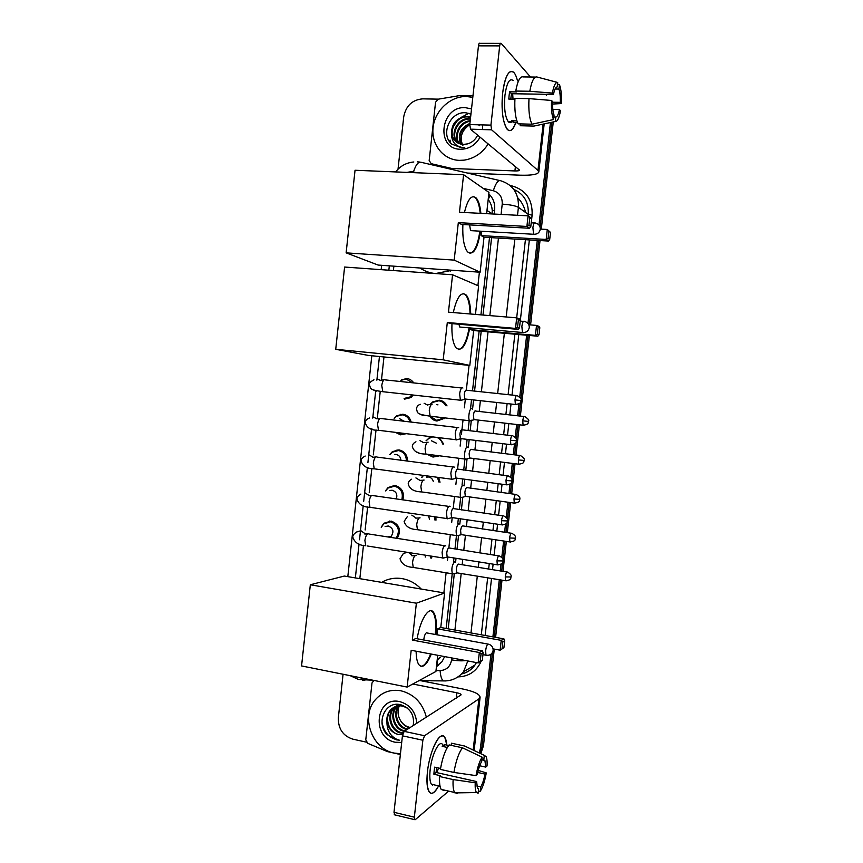 <?xml version="1.0" encoding="UTF-8"?>
<svg xmlns="http://www.w3.org/2000/svg" width="863" height="863" viewBox="0 0 863 863"><rect width="100%" height="100%" fill="white"/><g stroke="black" fill="none" stroke-linecap="round" stroke-linejoin="round"><path stroke-width="1.29" d="M430.605 403.927L432.773 401.878L439.267 400.173C442.773 400.68 445.351 402.59 447.012 405.901M444.887 418.188L436.969 421.025C433.841 420.572 431.424 418.943 429.72 416.139M439.278 437.703L443.722 444.1M438.663 455.988L432.999 457.066L427.746 454.596M438.684 477.466L440.022 482.201M435.891 516.948L435.966 520.195M431.996 556.236L431.586 558.091M381.187 527.207L383.895 523.258L391.166 521.079C399.504 524.402 401.532 530.173 397.26 538.393M385.437 490.896L388.102 487.498L395.06 485.513C401.964 487.606 404.564 492.385 402.87 499.85M401.586 379.903L406.775 378.501C409.698 378.879 412.018 380.346 413.711 382.913M413.312 395.049L410.626 397.649L404.52 399.148M394.132 418.242L396.656 415.783L402.87 414.229C407.163 414.974 409.925 417.584 411.155 422.072M406.268 433.679L400.605 434.844L395.373 432.352M389.752 454.564L392.352 451.673L398.965 449.903C404.542 451.187 407.379 454.909 407.465 461.058M492.115 213.959L492.234 210.54C491.953 206.257 490.605 202.611 488.199 199.59L490.087 195.2M446.149 628.469L452.201 573.971M453.571 561.586L453.97 557.973M454.963 549.062L456.43 535.826M457.8 523.409L458.35 518.501M459.332 509.623L460.669 497.606M462.039 485.179L462.73 478.965M463.711 470.108L464.909 459.332M466.29 446.883L467.12 439.364M468.102 430.529L469.159 420.993M470.54 408.523L471.522 399.72M472.503 390.863L479.138 331.036M480.928 314.866L489.504 237.541M438.091 665.502L437.131 660.68L440.259 657.509L437.282 659.03M443.873 592.892L446.085 572.978M447.444 560.605L447.832 557.142M448.846 548.005L450.292 534.898M451.673 522.514L452.19 517.778M453.204 508.663L454.521 496.754M455.891 484.348L456.559 478.339M457.563 469.245L458.749 458.544M460.13 446.128L460.961 438.62M461.435 434.337L462.989 420.281M464.37 407.832L465.319 399.267M466.344 389.979L469.073 365.362M477.908 285.631L479.397 272.169M393.873 266.171L393.399 270.54M383.981 356.948L381.5 379.796M380.238 391.371L377.422 417.228M376.031 429.925L373.323 454.877M371.845 468.426L369.224 492.46M367.649 506.883L365.135 529.979M363.474 545.287L359.828 578.674M426.074 440.702L431.112 436.7M421.608 477.498L423.075 475.373M450.249 142.471L450.065 140.108L450.249 142.471M398.026 169.17L403.722 116.796C405.934 105.771 412.255 99.784 422.687 98.857L438.436 99.148M366.344 742.137L352.794 739.149C342.956 735.88 338.134 728.75 338.339 717.768L343.075 674.251M490.961 654.219L480.443 748.232L479.267 752.968M550.454 122.524L538.987 225.027M537.271 240.389L527.973 323.431M526.657 335.222L519.753 396.969M518.976 403.819L517.638 415.793M516.667 424.499L515.254 437.163M514.488 444.014L513.291 454.682M512.309 463.388L510.756 477.282M509.99 484.132L508.943 493.507M507.973 502.234L506.279 517.336M505.513 524.197L504.607 532.255M503.625 541.004L501.802 557.304M501.036 564.197L500.281 570.939M499.299 579.731L492.902 636.883M494.283 649.095L483.463 745.772L481.953 746.991L480.055 753.334L481.953 746.991L492.546 652.352L481.953 746.991L480.443 748.232M551.889 122.222L540.141 227.206L551.889 122.222M538.652 240.475L529.213 324.79L538.652 240.475M528.037 335.34L520.907 398.986L528.037 335.34M520.562 402.104L519.008 415.944L520.562 402.104M518.037 424.661L516.408 439.181L518.037 424.661M516.063 442.288L514.661 454.855L516.063 442.288M513.679 463.571L511.921 479.31L513.679 463.571M511.576 482.417L510.313 493.69L511.576 482.417M509.332 502.417L507.433 519.364L509.332 502.417M507.088 522.482L505.966 532.46L507.088 522.482M504.995 541.209L502.956 559.343L504.995 541.209M502.611 562.471L501.64 571.166L502.611 562.471M500.659 579.947L494.251 637.131L500.659 579.947M494.208 214.067L494.639 210.087C495.2 203.549 493.258 198.156 488.803 193.916M448.188 628.836L454.294 573.852M455.567 562.363L456.02 558.296M457.002 549.386L458.555 535.416M459.806 524.175L460.4 518.792M461.381 509.914L462.795 497.174M464.046 485.912L464.79 479.235M465.772 470.378L467.045 458.889M468.296 447.595L469.181 439.623M470.162 430.766L471.338 420.195M472.536 409.429L473.582 399.936M474.564 391.079L481.209 331.219M483 315.038L491.586 237.67M436.451 666.516L441.899 661.824L444.65 656.592M437.196 666.096L436.473 666.398M553.28 121.92L541.306 229.137M540.022 240.55L530.583 324.909M529.397 335.459L520.367 416.095M519.397 424.812L516.009 455.017M515.038 463.733L511.662 493.873M510.68 502.6L507.315 532.665M506.344 541.414L502.989 571.382M501.996 580.163L495.599 637.369M483.463 745.772L481.004 753.086M488.21 143.916C482.255 153.161 474.229 158.565 464.121 160.14L459.353 160.367C443.28 159.882 431.101 144.553 433.064 127.659C434.79 110.744 450.27 96.127 466.387 96.494L472.795 97.357M470.594 117.346L467.368 116.915C454.402 116.192 446.829 135.232 456.473 142.115M479.181 125.761L478.846 124.811M470.626 116.99L466.743 116.376C456.495 117.8 451.435 123.668 451.543 133.97C453.064 140.367 456.98 143.862 463.312 144.455L467.617 143.873C472.083 142.568 475.437 139.666 477.66 135.157M470.4 119.072L469.882 119.062C457.778 118.382 449.936 135.415 457.886 143.01M470.454 118.587L469.256 118.522C456.937 117.832 449.148 135.362 457.519 142.805M470.152 121.338C459.699 122.524 453.776 136.311 459.407 143.7M470.216 120.723C459.267 121.392 452.805 136.041 459.019 143.538M469.839 124.132C461.015 128.792 458.091 135.469 461.069 144.186M469.925 123.377C460.389 128.015 457.304 134.919 460.648 144.078M470.95 114.121L465.998 112.805C450.044 110.917 440.087 134.693 451.759 144.099L461.435 147.756L464.726 147.541L461.662 147.357C454.952 145.782 451.586 141.316 451.543 133.97M480.087 137.174C475.502 145.113 468.997 149.137 460.583 149.267C435.437 149.407 440.173 106.16 465.168 107.627L471.522 108.921M482.676 124.908L482.525 129.569M462.902 145.75C459.332 137.314 461.629 130.291 469.785 124.671M469.494 113.528L468.771 113.301M450.842 143.172L452.536 144.704M514.014 72.621C508.976 68.932 505.189 75.717 502.676 92.977C501.263 110.464 502.773 122.578 507.196 129.321C510.27 132.352 513.14 130.151 515.794 122.719C511.079 134.229 506.948 133.129 503.388 119.407C501.921 111.478 501.683 102.675 502.676 92.977C503.916 82.762 506.031 75.966 509.019 72.578C512.514 69.579 515.351 72.341 517.509 80.863M453.647 169.849L451.565 168.414L431.241 163.7L429.17 160.54L435.556 102.201L438.307 99.169L459.569 95.61L472.967 95.782M453.183 126.732L457.196 120.939M460.702 117.659L468.35 113.517M467.476 173.064L520.119 175.189C531.576 175.513 537.8 174.445 538.803 172.007L537.951 170.453L491.608 129.817L470.54 129.245L519.558 170.151C519.321 170.755 517.768 171.014 514.92 170.939L452.072 168.479L454.262 169.989M546.355 95.2L545.545 94.272M530.497 77.001L501.166 43.355C500.497 42.859 500.011 43.7 499.688 45.879L478.469 45.847C478.782 43.679 479.289 42.837 479.99 43.333L500.475 43.355M470.54 129.245L469.796 124.585L490.928 125.124L499.688 45.879M490.928 125.124L491.608 129.817M469.796 124.585L478.469 45.847M509.774 122.611L510.324 121.683M510.767 99.116L511.468 93.722L553.485 94.401C554.488 89.45 555.729 86.969 557.196 86.947L556.98 86.947M555.071 89.008L558.933 89.062C560.033 92.201 560.465 96.634 560.249 102.352L552.644 102.212M512.665 93.743L513.032 99.159M514.898 99.191L508.803 99.083L509.116 95.351L509.612 91.802L516.57 91.91L515.761 91.057C517.66 80.637 520.216 75.933 523.42 76.926L535.459 77.055M511.878 121.726C510.626 122.967 509.418 122.934 508.231 121.629C505.017 116.721 503.927 107.94 504.952 95.275C506.775 82.783 509.515 77.864 513.183 80.529M516.883 120.896L511.662 120.766L513.636 122.665L517.627 122.762M520.357 123.905L520.152 125.728L533.895 126.084L555.308 121.489L555.804 117.044L553.83 117.001M518.199 123.851C515.47 118.652 514.38 110.151 514.952 98.36L528.987 98.609L551.565 100.464L552.665 101.726C552.46 107.595 552.913 112.05 554.046 115.092L553.55 119.558L532.029 124.196L518.199 123.851M532.029 124.196C529.397 118.975 528.393 110.453 528.987 98.609M552.611 104.045L561.284 103.582L560.249 102.352M558.933 89.062L559.44 84.617L557.52 84.11M559.44 84.617C561.101 88.9 561.716 95.221 561.284 103.582M552.838 109.385L559.44 109.515L560.486 110.723C559.159 118.026 557.433 121.618 555.308 121.489M553.55 119.558C551.813 115.469 551.155 109.105 551.565 100.464M559.44 109.515C558.48 114.38 557.261 116.883 555.804 117.044M553.485 94.401L552.385 93.096L529.806 91.262L515.761 91.057M529.806 91.262C531.694 80.809 534.175 76.084 537.282 77.077L557.422 82.406M552.385 93.096C553.787 85.599 555.556 82.061 557.703 82.481L557.196 86.947M511.468 93.722L509.612 91.802M513.636 122.665L513.841 120.82M452.277 270.27L435.588 273.528C429.882 273.086 424.693 271.241 420.022 268.005M480.518 231.208C477.627 248.976 473.302 255.858 467.53 251.867C463.906 246.904 462.352 237.789 462.87 224.52M458.318 222.643L526.894 226.451L528.08 215.836L459.461 212.244L463.593 174.704L355.038 170.259L346.128 252.859L454.186 260.108L458.318 222.643L461.489 224.445L529.58 228.264L526.894 226.451L528.933 225.297L529.774 217.713L528.08 215.836L530.756 217.735L531.64 219.04L529.774 217.713M464.434 212.503C467.757 198.997 471.716 194.197 476.311 198.102C478.641 200.917 480.162 206.009 480.874 213.366M454.186 260.108L480.13 272.223L484.014 237.217L481.187 235.61L481.673 231.273M486.613 213.668L488.976 192.417L463.593 174.704M346.128 252.859L378.102 265.06L480.13 272.223M528.933 225.297L530.799 226.57L531.64 219.04M529.58 228.264L530.799 226.57M540.303 229.083L547.282 229.472L550.508 232.395L549.709 239.483L548.534 241.057L484.014 237.217M548.534 241.057L546.16 239.461L481.187 235.61M549.709 239.483L548.059 238.35L546.16 239.461L547.282 229.472L548.857 231.23L548.059 238.35M550.508 232.395L548.857 231.23M469.601 224.898L470.562 230.615L471.705 230.691M473.248 196.581L475.632 198.069C477.962 200.885 479.494 205.977 480.206 213.334M479.85 231.165C477.886 244.758 474.574 252.169 469.936 253.409M428.652 361.36L423.302 360.831M469.752 327.897C466.376 345.405 461.834 352.082 456.106 347.908C452.902 343.474 451.522 335.373 451.964 323.636M447.304 322.514L515.513 328.404L516.7 317.843L448.447 312.169L452.568 274.779L344.596 267.045L335.729 349.31L443.194 359.828L447.304 322.514L450.572 323.506L518.285 329.375L515.513 328.404L517.552 327.163L518.393 319.623L516.7 317.843L519.45 318.889L520.324 320.356L518.393 319.623M453.28 312.568C456.915 296.796 461.284 291.004 466.398 295.189C469.062 298.684 470.497 304.963 470.713 314.013M443.194 359.828L469.806 365.427L473.668 330.551L470.777 329.677L470.961 327.994M475.459 314.412L478.609 285.933L452.568 274.779M335.729 349.31L368.296 355.405L469.806 365.427M517.552 327.163L519.483 327.854L520.324 320.356M518.285 329.375L519.483 327.854M528.825 324.758L536.527 325.416L538.965 326.343L539.817 327.735L539.019 334.79L537.865 336.214L473.668 330.551M537.865 336.214L535.416 335.351L470.777 329.677M539.019 334.79L537.315 334.186L535.416 335.351L536.527 325.416L538.102 327.088L537.315 334.186M539.817 327.735L538.102 327.088M458.922 324.229L459.742 327.012L460.907 327.12M463.334 293.571L465.729 295.135C468.393 298.63 469.839 304.909 470.055 313.959M469.094 327.832C466.754 341.219 463.226 348.458 458.512 349.547M381.629 582.363C387.951 578.728 394.769 577.476 402.082 578.62C409.396 579.914 415.772 583.388 421.23 589.062M417.174 638.771C420.033 619.742 429.235 605.502 433.604 612.428C436.182 616.506 436.958 623.776 435.912 634.24L435.88 634.585M431.284 654.068C426.775 665.103 422.633 668.642 418.868 664.693C417.109 662.115 416.203 657.617 416.139 651.22M411.187 650.281L478.167 662.913L479.332 652.504L412.32 640.076L416.376 603.205L310.324 584.769L301.565 665.934L407.142 687.077L411.187 650.281M480.216 661.436L482.352 660.195L478.167 662.913L480.216 661.436L481.047 653.992L479.332 652.504L482.374 650.81L415.837 638.523L412.32 640.076M407.142 687.077L435.912 671.479L437.703 655.287M416.376 603.205L444.596 593.01L440.777 627.509L437.649 628.879L437.002 634.79M444.596 593.01L344.337 576.053L310.324 584.769M481.047 653.992L483.172 652.806L482.374 650.81M482.352 660.195L483.172 652.806M440.777 627.509L503.927 638.868L504.704 640.724L503.927 647.682L500.13 650.173L493.097 648.879M437.649 628.879L501.22 640.357L503.927 638.868M503.927 647.682L500.13 650.173L501.22 640.357L502.827 641.781L502.039 648.782M504.704 640.724L502.827 641.781M430.626 653.949C428.156 660.335 425.545 664.305 422.784 665.869L420.874 666.312M426.441 632.752C425.071 633.787 424.175 636.193 423.765 639.979M430.939 610.756L432.946 612.309C435.567 616.452 436.322 623.841 435.232 634.467M404.823 394.121L400.551 393.657M400.82 380.313L406.236 379.084L412.449 382.784M462.913 388.037L462.417 387.757C461.133 387.951 460.206 390 459.645 393.906L460.4 400.216L461.975 400.065M466.29 389.968C465.362 390.119 464.693 391.608 464.294 394.423L464.833 398.986L465.75 399.084M412.126 394.92L409.839 397.045L404.111 398.447M399.407 418.566L403.938 421.22M404.725 433.485L400.205 434.186L395.955 432.417M394.391 418.253L396.484 416.3L402.32 414.844C406.246 415.502 408.814 417.875 410.033 421.942M458.674 427.66L458.048 427.293C456.743 427.627 455.804 429.742 455.243 433.647L455.955 439.731L457.53 439.591M461.899 429.558C460.971 429.806 460.303 431.338 459.893 434.154L460.4 438.555L461.306 438.663M394.574 454.477L396.052 454.445C398.986 455.081 400.583 457.002 400.874 460.195M390 454.564L392.201 452.212L398.415 450.551C403.604 451.737 406.268 455.189 406.397 460.918M454.391 467.174L453.679 466.775C452.363 467.228 451.414 469.407 450.853 473.323L451.522 479.192L453.086 479.062M507.498 475.837L457.53 469.084C456.581 469.418 455.912 470.993 455.502 473.819L455.977 478.059L456.883 478.178M389.796 490.475L392.136 490.249C396.3 491.619 397.681 494.499 396.3 498.911M385.664 490.874L387.962 488.07L394.51 486.203C401.004 488.178 403.442 492.676 401.813 499.699M450.087 506.581L449.31 506.182C447.983 506.764 447.034 509.019 446.473 512.935L447.099 518.587L448.652 518.48M503.064 515.88L453.161 508.544C452.201 508.965 451.522 510.594 451.122 513.42L451.565 517.509L452.449 517.638M385.103 526.538L388.231 525.999C393.215 528.167 394.208 531.597 391.187 536.279L389.742 537.239M381.392 527.174L383.776 523.852L390.615 521.802C398.523 525.017 400.378 530.486 396.171 538.232M445.793 545.912L444.963 545.535C443.614 546.236 442.665 548.555 442.104 552.482L442.687 557.93L444.218 557.832M498.652 555.848L448.792 547.929C447.832 548.447 447.142 550.119 446.743 552.956L447.153 556.894L448.026 557.034M472.072 408.933L471.554 408.641C469.461 408.091 467.724 418.771 469.591 420.756L471.036 420.615M443.636 418.048L436.602 420.346L430.044 416.182M430.907 403.949L432.643 402.374L438.749 400.777C441.878 401.219 444.24 402.881 445.826 405.761M475.319 410.82C474.445 411.015 473.809 412.482 473.42 415.211L473.906 419.58L474.747 419.677M436.538 404.52L437.973 404.887M431.392 440.766L436.419 443.194M467.929 447.368L467.304 447.012C465.222 446.678 463.463 457.142 465.276 459.094L466.721 458.976M437.153 455.793L432.622 456.43L428.372 454.672M426.376 440.702L428.264 438.728L432.665 436.894M471.058 449.235C470.173 449.515 469.537 451.025 469.138 453.765L469.601 457.973L470.432 458.08M436.829 437.401C439.742 438.598 441.673 440.788 442.611 443.96M426.419 477.142L428.555 476.98C430.917 477.422 432.492 478.857 433.258 481.284M463.733 485.675L463.053 485.319C460.982 485.2 459.213 495.459 460.971 497.39L462.406 497.282M421.888 477.476L423.474 475.427M515.47 494.391L466.797 487.584C465.901 487.94 465.265 489.504 464.877 492.244L465.308 496.311L466.128 496.419M437.401 477.293L438.943 482.05M459.548 523.917L458.814 523.561C456.214 526.678 455.502 530.702 456.678 535.621L458.091 535.535M511.166 533.226L462.557 525.869C461.651 526.322 461.004 527.919 460.605 530.669L461.015 534.585L461.824 534.715M428.587 515.88L429.483 519.246M434.779 516.786L434.93 520.044M455.373 562.083L454.574 561.748C451.996 564.974 451.263 568.997 452.385 573.809L453.787 573.722M506.861 571.996L458.307 564.089C457.401 564.629 456.743 566.268 456.354 569.03L456.732 572.816L457.519 572.946M425.502 555.2L425.232 557.077M430.95 556.063L430.572 557.93M427.422 771.964C429.094 755.815 436.009 738.016 441.122 736.161C444.251 735.028 446.16 738.016 446.851 745.093L444.844 737.423C440.486 729.386 429.569 750.368 427.422 771.964L427.088 784.122C428.803 795.708 432.654 796.29 438.641 785.88C434.812 793.086 431.619 795.039 429.062 791.749C427.002 788.189 426.451 781.598 427.422 771.964M400.367 754.51L387.465 751.608L367.778 743.345L365.772 739.839L372.007 682.913L374.046 680.454M420.713 680.691L462.881 689.019C473.992 691.382 479.72 694.122 480.098 697.25L478.9 698.879L424.553 735.729L422.859 740.227L402.428 735.826L404.164 731.36L461.122 694.834C461.047 694.068 459.623 693.377 456.851 692.784L412.784 684.014M394.844 814.888L394.003 812.299L414.348 817.175L422.859 740.227M414.348 817.175L414.553 819.634L415.254 819.677L448.641 791.112M394.003 812.299L402.428 735.826M432.482 785.254L433.043 784.607M476.031 775.621L477.39 774.435C478.469 768.739 479.893 764.445 481.673 761.522L482.158 757.175C479.558 761.09 477.519 767.239 476.031 775.621L453.927 772.439L440.4 769.408C442.395 757.984 445.308 749.818 449.127 744.92L462.482 747.8L482.158 757.175M481.932 759.278L484.898 760.454L485.75 767.099L479.677 765.761M436.549 767.563L436.117 772.461L476.592 781.554L477.455 788.102L478.609 788.879L478.124 793.216L476.495 792.568C475.416 790.972 474.995 787.703 475.233 782.773L476.592 781.554M444.057 790.53L441.176 789.397C439.796 787.045 439.267 782.752 439.612 776.517L440.594 775.729L433.884 774.219L434.165 770.767L434.672 767.142L440.551 768.458M434.499 784.942L431.349 784.219C429.85 781.63 429.45 776.851 430.152 769.861C431.694 754.305 439.591 738.998 442.784 744.834M438.458 785.837L437.8 785.686M483.83 759.688L484.316 755.362L464.736 746.053L451.446 743.194L451.198 745.362M451.446 743.194L453.355 743.604M457.379 793.593L454.596 792.482C453.269 790.13 452.784 785.826 453.14 779.569L475.233 782.773M439.612 776.517L453.14 779.569M484.316 755.362L486.149 756.678C486.969 758.534 487.271 761.641 487.045 765.966L485.75 767.099M477.778 772.471L484.974 774.068L486.268 772.903L478.264 770.411M486.268 772.903C484.855 781.015 482.87 787.11 480.303 791.198L480.777 786.883L476.797 785.988M478.35 791.242L480.303 791.198M484.974 774.068C483.938 779.613 482.536 783.884 480.777 786.883M448.663 745.481L444.531 744.596L442.169 746.322L447.347 747.444M453.927 772.439C455.912 760.95 458.771 752.741 462.482 747.8M438.49 767.994L436.937 772.644M478.037 788.75L478.609 788.879M433.884 774.219L436.117 772.461M444.283 746.775L444.531 744.596M400.454 753.733L394.121 753.075C371.813 749.041 360.4 716.29 375.319 699.785C382.115 692.061 390.669 689.062 400.971 690.788C414.132 694.197 422.59 703 426.365 717.207M395.588 706.581L393.755 708.415C386.991 716.02 391.845 730.681 401.403 732.59L403.161 732.881M403.614 705.729L403.021 705.6C398.145 704.888 394.067 706.387 390.788 710.12C383.981 717.768 388.868 732.525 398.479 734.445L402.503 734.726L398.328 734.542C392.212 732.827 388.415 728.652 386.948 722.029C386.495 717.541 387.519 713.712 390.044 710.54L390.788 710.12M395.189 706.732L393.021 708.847C386.246 716.463 391.101 731.144 400.68 733.054L402.967 733.377M407.077 707.843L402.287 706.02C397.401 705.308 393.323 706.808 390.044 710.54M397.239 706.107L396.678 706.743C389.957 714.305 394.79 728.857 404.294 730.745L404.92 730.875M396.818 706.204L395.955 707.164C389.213 714.726 394.057 729.311 403.571 731.198L404.197 731.339M398.997 705.848C393.064 713.658 398.102 727.088 407.153 728.933L407.768 729.062M398.544 705.891C392.244 713.582 397.185 727.531 406.441 729.386L407.056 729.515M410.292 727.455L409.655 727.336C405.804 726.43 402.762 724.186 400.518 720.594C402.687 724.305 405.599 726.635 409.267 727.585L409.882 727.714M399.289 704.478L395.923 706.312M399.698 704.542L395.534 706.484M398.512 704.909L397.541 705.783M399.008 704.435L398.458 704.812M398.123 705.06L397.131 705.891M400.001 704.586L399.267 705.47M399.72 704.542L398.825 705.524M413.226 725.589C414.672 715.298 410.54 708.361 400.82 704.758C385.34 700.443 375.642 722.698 386.894 734.467L396.257 739.828L399.45 740.206L396.516 739.181C390.087 735.805 386.894 730.087 386.948 722.029M401.694 742.482L395.308 742.245C370.971 737.908 375.588 695.729 399.785 701.641C410.108 704.672 415.772 711.899 416.775 723.323M400.518 720.594C397.703 715.761 397.304 710.842 399.332 705.826M381.975 722.04C383.884 732.816 389.709 738.879 399.45 740.206M494.575 210.701L492.234 210.54M492.137 213.776L486.98 210.443M417.174 172.805L411.435 171.651L406.958 172.384M364.812 680.368L362.514 680.12L360.777 677.789M510.195 185.534L512.73 186.128C526.236 190.41 532.698 200.076 532.115 215.124L531.263 222.816M529.353 239.914L520.27 321.122M518.782 334.531L512.018 395.071M511.015 404.024L509.796 414.909M508.825 423.593L507.53 435.2M506.527 444.154L505.459 453.711M504.488 462.395L503.053 475.254M502.05 484.219L501.133 492.439M500.162 501.144L498.587 515.243M497.584 524.219L496.818 531.112M495.837 539.828L494.132 555.146M493.118 564.154L492.503 569.699M491.522 578.469L485.146 635.492M482.989 654.65L482.902 655.19M481.241 661.134C476.678 671.134 469.084 676.387 458.469 676.883M501.079 214.423L502.223 204.143C502.493 197.196 499.526 192.729 493.323 190.734C495.75 183.139 498.199 179.806 500.691 180.755C513.032 184.671 518.933 193.528 518.404 207.336L528.242 214.369C528.89 202.352 524.068 194.024 513.787 189.385M413.474 171.931C415.847 164.52 418.501 161.338 421.424 162.373L499.483 180.486M417.368 161.834L419.871 162.082M418.943 680.67L445.545 680.929M467.832 660.972L463.539 671.716L474.877 665.125L476.452 662.59M461.651 673.863C467.099 672.644 471.5 669.731 474.877 665.125C471.64 669.731 467.261 672.665 461.748 673.927M502.223 204.143C510.076 204.682 515.47 205.739 518.404 207.336L517.52 215.286M514.866 239.051L506.193 316.969M504.37 333.258L497.66 393.539M496.667 402.46L495.459 413.291M494.488 421.942L493.205 433.506M492.212 442.417L491.155 451.932M490.184 460.583L488.76 473.388M487.768 482.309L486.851 490.497M485.891 499.17L484.326 513.205M483.323 522.137L482.568 528.997M481.597 537.692L479.893 552.935M478.9 561.91L478.285 567.433M477.304 576.16L470.982 632.935M481.306 634.801L487.66 577.832M488.641 569.084L489.256 563.55M490.26 554.542L491.975 539.246M492.946 530.54L493.712 523.658M494.715 514.682L496.29 500.605M497.25 491.921L498.178 483.701M499.17 474.747L500.605 461.91M501.576 453.226L502.644 443.679M503.636 434.736L504.931 423.15M505.901 414.467L507.12 403.604M508.113 394.65L514.866 334.186M516.689 317.843L525.416 239.677M528.08 215.836L528.242 214.369L532.115 215.124M493.323 190.734L483.107 188.328M389.321 265.847L388.846 270.216M379.45 356.505L376.872 380.173M375.675 391.252L372.751 418.124M371.532 429.256L367.897 462.687M367.379 467.412L363.701 501.263M363.204 505.761L359.504 539.774M359.04 544.046L355.351 577.919M436.009 670.573L440.13 670.605C446.538 670.141 450.367 666.56 451.608 659.871L451.813 657.951M454.92 630.044L461.198 573.539M462.158 564.855L462.762 559.364M463.755 550.432L465.448 535.254M466.408 526.613L467.163 519.785M468.156 510.885L469.699 496.915M470.659 488.296L471.565 480.141M472.557 471.263L473.97 458.523M474.92 449.914L475.977 440.443M476.959 431.576L478.242 420.076M479.192 411.468L480.389 400.68M481.381 391.813L488.037 331.824M489.839 315.61L498.458 238.069M512.223 187.498L512.73 186.128M463.539 671.716C458.177 678.145 451.381 681.209 443.161 680.907C441.5 679.267 440.486 675.826 440.13 670.605M451.608 659.871C457.131 660.842 461.834 661.08 465.707 660.562M525.556 212.449C524.316 206.71 521.716 201.823 517.757 197.8M553.183 122.967L552.396 122.115M389.181 521.716L389.256 521.004M393.075 486.128L393.15 485.459M396.969 450.486L397.045 449.86M400.874 414.801L400.939 414.218M537.951 170.453L543.129 124.099M514.92 170.939L515.416 166.494M431.241 163.7L433.409 165.157M534.553 234.337L533.561 234.272L532.913 227.616C533.41 224.121 534.132 222.514 535.103 222.816M523.442 332.579L522.428 332.492L521.878 326.419C522.363 322.902 523.107 321.155 524.1 321.165M486.861 655.362L485.955 655.2L485.632 650.68C486.128 647.121 486.915 644.877 488.005 643.96M514.995 399.882L521.025 400.583C520.011 400.238 523.873 400.054 517.196 395.621C516.279 394.93 515.545 396.354 514.995 399.882L515.394 404.499L516.214 404.585M377.433 378.954L380.756 380.583M461.716 387.994L385.556 379.936C383.83 378.965 382.568 380.82 381.77 385.513L382.794 391.705L384.294 391.878M376.095 391.317L372.708 389.601M510.486 440.227L516.527 440.777C516.063 440.454 518.329 438.879 512.741 435.815C511.802 435.135 511.058 436.602 510.486 440.227L510.864 444.672L511.673 444.769M373.301 416.98L376.764 418.814M457.422 427.541L381.424 418.566C379.666 417.595 378.372 419.515 377.541 424.326L378.501 430.292L380 430.475M372.935 429.353L369.44 428.339M505.977 480.497L512.039 480.907C511.576 480.605 513.841 479.062 508.296 475.945C507.347 475.265 506.57 476.786 505.977 480.497L506.333 484.79L507.131 484.887M369.17 454.952L372.859 457.11M453.129 467.002L377.304 457.131C375.513 456.16 374.186 458.134 373.312 463.064L374.229 468.825L375.707 469.019M501.489 520.702L507.552 520.961C507.088 520.68 509.364 519.17 503.852 515.988C502.892 515.33 502.104 516.894 501.489 520.702L501.813 524.833L502.6 524.941M365.038 492.859L368.986 495.427M448.846 506.398L373.183 495.621C371.36 494.65 370 496.7 369.105 501.748L369.957 507.304L371.414 507.52M497.002 560.842L503.075 560.961C502.6 560.691 504.898 559.202 499.418 555.966C498.436 555.319 497.638 556.937 497.002 560.842L497.304 564.823L498.08 564.941M444.574 545.718L369.062 534.035C367.217 533.086 365.826 535.2 364.898 540.367L365.707 545.729C358.965 545.448 354.671 542.633 352.848 537.25C352.503 535.696 353.744 533.96 356.57 532.029L360.917 530.713L365.103 533.733M442.687 557.93L367.131 545.955M522.741 420.831L528.566 421.435C527.573 421.09 531.349 420.961 524.844 416.602C523.981 415.966 523.28 417.379 522.741 420.831L523.097 425.243L523.841 425.319M424.121 403.28L427.638 405.135M432.126 404.229C430.734 404.531 429.774 406.656 429.278 410.605L430.13 416.193L431.414 416.344M424.488 415.34L422.784 415.416L419.558 413.862M518.361 459.947L524.197 460.411C523.194 460.098 526.969 459.99 520.518 455.578C519.634 454.952 518.911 456.408 518.361 459.947L518.695 464.208L519.429 464.294M420.011 440.626L423.657 442.676M428.124 442.169L427.962 442.147C426.549 442.568 425.588 444.747 425.081 448.695L425.901 454.078L427.163 454.24M418.825 452.762L416.602 452.039M513.981 498.997L519.828 499.332C519.375 499.051 521.608 497.552 516.193 494.488C515.297 493.873 514.553 495.384 513.981 498.997L514.305 503.107L515.028 503.205M415.912 477.908L419.752 480.27M424.1 480.044L423.787 480.001C422.363 480.54 421.403 482.784 420.896 486.732L421.673 491.921L422.924 492.093M509.612 537.983L515.47 538.188C515.006 537.919 517.25 536.452 511.878 533.334C510.961 532.73 510.206 534.283 509.612 537.983L509.914 541.953L510.626 542.061M411.824 515.146L415.88 517.876M420.087 517.854L419.634 517.789C418.188 518.447 417.228 520.756 416.721 524.704L417.444 529.699L418.684 529.882M505.254 576.915L511.123 576.98C510.659 576.732 512.902 575.276 507.563 572.104C506.635 571.522 505.869 573.118 505.254 576.915L505.535 580.734L506.236 580.853M408.609 552.525L411.996 555.47M416.074 555.621L415.481 555.524C414.024 556.301 413.053 558.663 412.546 562.622L413.237 567.423L414.445 567.627M452.385 573.809L413.237 567.423C405.977 566.959 401.575 564.068 400.033 558.728L403.118 553.852L406.851 552.244M473.172 750.066L478.9 698.879M456.257 698.156L456.851 692.784M404.164 731.36L424.553 735.729M392.352 451.673L393.032 451.662M396.656 415.783L397.282 415.815M388.102 487.498L388.846 487.433M383.895 523.258L384.725 523.118M428.361 438.199L428.997 438.21M432.773 401.878L433.345 401.931M413.83 161.985C406.397 162.654 400.324 165.966 395.61 171.92M350.227 675.675L358.458 679.483L372.902 680.217M381.64 265.308L381.166 269.666M371.813 355.75L347.811 576.635M466.743 116.376L467.368 116.915M469.256 118.522L469.882 119.062M538.803 172.007L544.186 123.873M470.454 129.17L491.532 129.741M512.331 121.737L508.231 121.629M448.199 269.979L450.594 271.025M470.572 230.626L533.561 234.272C537.25 234.412 539.494 232.74 540.292 229.245C540.335 225.89 538.685 223.819 535.319 223.032M531.22 222.816L534.326 222.978M475.632 198.069L476.311 198.102M459.752 327.023L522.428 332.492C526.182 332.74 528.469 331.101 529.278 327.606C529.343 324.359 527.735 322.309 524.456 321.468M520.238 321.112L523.442 321.381M465.729 295.135L466.398 295.189M482.967 654.639L485.955 655.2C489.839 655.729 492.234 654.132 493.14 650.432C493.237 647.326 491.781 645.254 488.76 644.23M427.304 633.021L487.865 644.068M432.946 612.309L433.604 612.428M380.712 380.249L383.992 379.817M460.4 400.216L382.794 391.705C369.148 389.645 370.961 389.127 369.429 384.671C368.566 383.582 370.087 381.953 373.981 379.763M521.025 400.583C520.011 401.511 522.622 403.409 515.394 404.499L464.833 398.986M409.839 397.045L411.252 397.207M465.006 399.159L460.637 400.454M516.376 395.534L466.7 390.249M376.764 418.792L379.871 418.436M455.955 439.731L378.501 430.292C371.263 430.432 366.851 427.962 365.276 422.902C365.168 420.81 366.602 419.159 369.569 417.94M516.527 440.777C515.524 441.694 518.091 443.658 510.864 444.672L460.4 438.555M460.562 438.728L456.193 439.968M511.932 435.718L462.363 429.839M372.794 457.282L375.761 456.98M451.522 479.192L374.229 468.825C367.109 468.782 362.74 466.203 361.122 461.079C360.885 459.245 362.244 457.563 365.2 456.042M512.039 480.907C511.015 481.888 513.561 483.841 506.333 484.79L455.977 478.059M456.139 478.231L451.759 479.429M368.814 495.707L371.662 495.448M447.099 518.587L369.957 507.304C363.053 507.142 358.728 504.434 356.98 499.192C356.721 497.455 358.016 495.75 360.874 494.068M507.552 520.961C506.516 521.964 509.105 523.917 501.813 524.833L451.565 517.509M451.727 517.681L447.325 518.825M364.812 534.057L367.573 533.852M503.075 560.961C502.029 562.018 504.585 563.96 497.304 564.823L447.153 556.894M391.187 536.279L387.832 536.937M447.314 557.067L442.902 558.167M427.595 404.79L431.435 404.477M469.591 420.756L430.13 416.193C415.481 413.916 418.026 413.14 416.462 409.019C416.689 406.667 417.962 405.092 420.303 404.294M528.566 421.435C527.595 422.287 530.098 424.186 523.097 425.243L473.906 419.58M474.057 419.731L469.817 420.971M443.032 418.544L444.402 418.641M524.1 416.516L475.729 411.079M423.668 442.633L427.336 442.385M465.276 459.094L425.901 454.078C418.134 454.024 413.614 451.511 412.341 446.527C412.352 444.531 413.55 442.956 415.955 441.791M524.197 460.411C523.215 461.284 525.761 463.183 518.695 464.208L469.601 457.973M469.752 458.134L465.491 459.321M519.785 455.491L471.5 449.494M419.72 480.4L423.248 480.216M460.971 497.39L421.673 491.921C414.024 491.683 409.547 489.041 408.231 483.981C408.113 482.234 409.245 480.648 411.64 479.213M519.828 499.332C518.836 500.26 521.36 502.158 514.305 503.107L465.308 496.311M465.448 496.462L461.187 497.606M415.761 518.113L419.17 517.994M456.678 535.621L417.444 529.699C410.022 529.343 405.578 526.57 404.132 521.392L407.368 516.57M515.47 538.188C514.456 539.127 517.023 541.015 509.914 541.953L461.015 534.585M461.155 534.747L456.883 535.837M411.78 555.75L415.103 555.696M511.123 576.98C510.098 577.983 512.633 579.86 505.535 580.734L456.732 572.816M456.872 572.967L452.59 574.014M474.143 750.53L480.098 697.25M394.229 814.737L414.553 819.634M484.898 760.454L481.867 759.796M440.033 786.204L431.349 784.219M454.596 792.482L441.176 789.397M476.495 792.568L454.877 792.892M393.021 708.847L393.755 708.415M395.955 707.164L396.678 706.743M398.846 705.503L399.569 705.093"/></g></svg>
